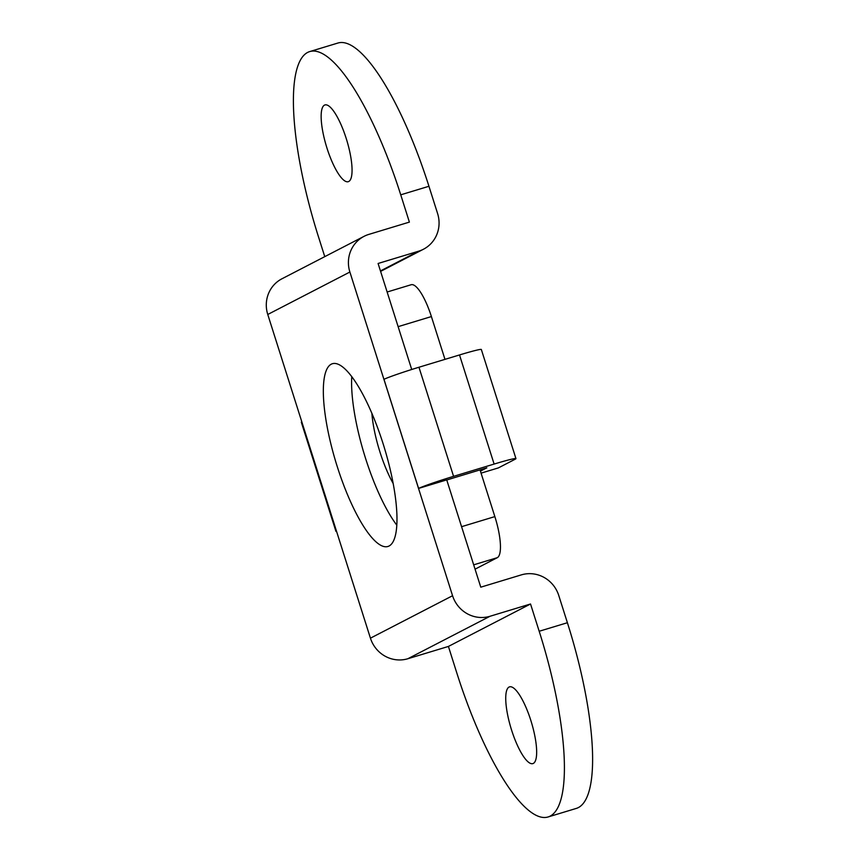 <?xml version="1.0" encoding="UTF-8"?>
<svg xmlns="http://www.w3.org/2000/svg" width="860" height="860" viewBox="0 0 860 860"><rect width="100%" height="100%" fill="white"/><g stroke="black" fill="none" stroke-linecap="round" stroke-linejoin="round"><path stroke-width="1.29" d="M539.188 631.261A171.893 45.505 73.1 0 1 547.971 817A171.893 45.505 73.1 0 1 457.058 673.724L448.415 646.441L530.534 603.989L539.188 631.261L567.396 622.726L558.742 595.442A30.562 29.433 -117.3 0 0 521.31 574.888L480.772 587.176L446.727 479.88L418.583 488.415A30.562 1.441 -17.6 0 1 453.575 476.343L494.113 464.067A30.562 1.441 -17.6 0 1 515.946 458.595A30.562 1.441 -17.6 0 1 515.022 459.294L498.37 467.904L481.062 473.14M346.182 138.363A40.108 10.621 -106.9 0 0 324.973 104.931A40.108 10.621 -106.9 0 0 327.026 148.264A40.108 10.621 -106.9 0 0 348.236 181.697A40.108 10.621 -106.9 0 0 346.182 138.363M530.781 720.282A40.108 10.621 -106.9 0 0 509.571 686.85A40.108 10.621 -106.9 0 0 511.614 730.183A40.108 10.621 -106.9 0 0 532.835 763.615A40.108 10.621 -106.9 0 0 530.781 720.282M396.761 525.094A95.492 25.284 73.1 0 1 365.554 458.348A95.492 25.284 73.1 0 1 351.762 376.562M382.969 443.308A95.492 25.284 -106.9 0 0 332.465 363.705A95.492 25.284 -106.9 0 0 337.346 466.894A95.492 25.284 -106.9 0 0 387.849 546.498A95.492 25.284 -106.9 0 0 382.969 443.308M324.757 256.646L318.619 237.274A171.893 45.505 73.1 0 1 309.837 51.546L338.034 43A171.893 45.505 73.1 0 1 428.946 186.276L437.6 213.559A30.562 29.433 -117.3 0 1 423.432 249.25A30.562 29.433 -117.3 0 1 418.627 251.195L378.088 263.482L411.714 369.488M309.837 51.546A171.893 45.505 73.1 0 1 400.738 194.822L428.946 186.276M530.534 603.989L489.996 616.276A30.562 29.433 -117.3 0 1 452.564 595.722L349.88 272.029A30.562 29.433 -117.3 0 1 364.049 236.339A30.562 29.433 -117.3 0 1 368.854 234.393L409.392 222.106L400.738 194.822M448.415 646.441L407.866 658.728A30.562 29.433 -117.3 0 1 370.434 638.174L267.761 314.481A30.562 29.433 -117.3 0 1 281.929 278.79L364.049 236.339M418.583 488.415L383.969 379.303A30.562 1.441 -17.6 0 1 418.96 367.241L459.509 354.954A30.562 1.441 -17.6 0 1 481.331 349.483L515.946 458.595M567.396 622.726A171.893 45.505 73.1 0 1 576.178 808.454L547.971 817M301.796 421.787A30.562 1.441 162.4 0 0 301.322 422.228L335.938 531.34A30.562 1.441 162.4 0 0 336.572 531.437M480.428 471.14L486.814 467.84L446.759 479.977M393.138 483.449A57.297 15.168 73.1 0 1 379.959 452.027A57.297 15.168 73.1 0 1 371.864 413.219M475.053 569.169L497.263 557.688A38.195 10.116 -106.9 0 0 494.855 516.602L480.031 469.893M444.975 359.362L431.397 316.566A38.195 10.116 -106.9 0 0 411.198 284.724L387.14 292.013M267.761 314.481L349.88 272.029M370.434 638.174L452.564 595.722M380.453 270.932L418.627 251.195M407.866 658.728L489.996 616.276M453.575 476.343L418.96 367.241M494.113 464.067L459.509 354.954M473.677 564.837L497.263 557.688M461.573 526.685L494.855 516.602M398.126 326.649L431.397 316.566M380.593 271.394L423.432 249.25"/></g></svg>
